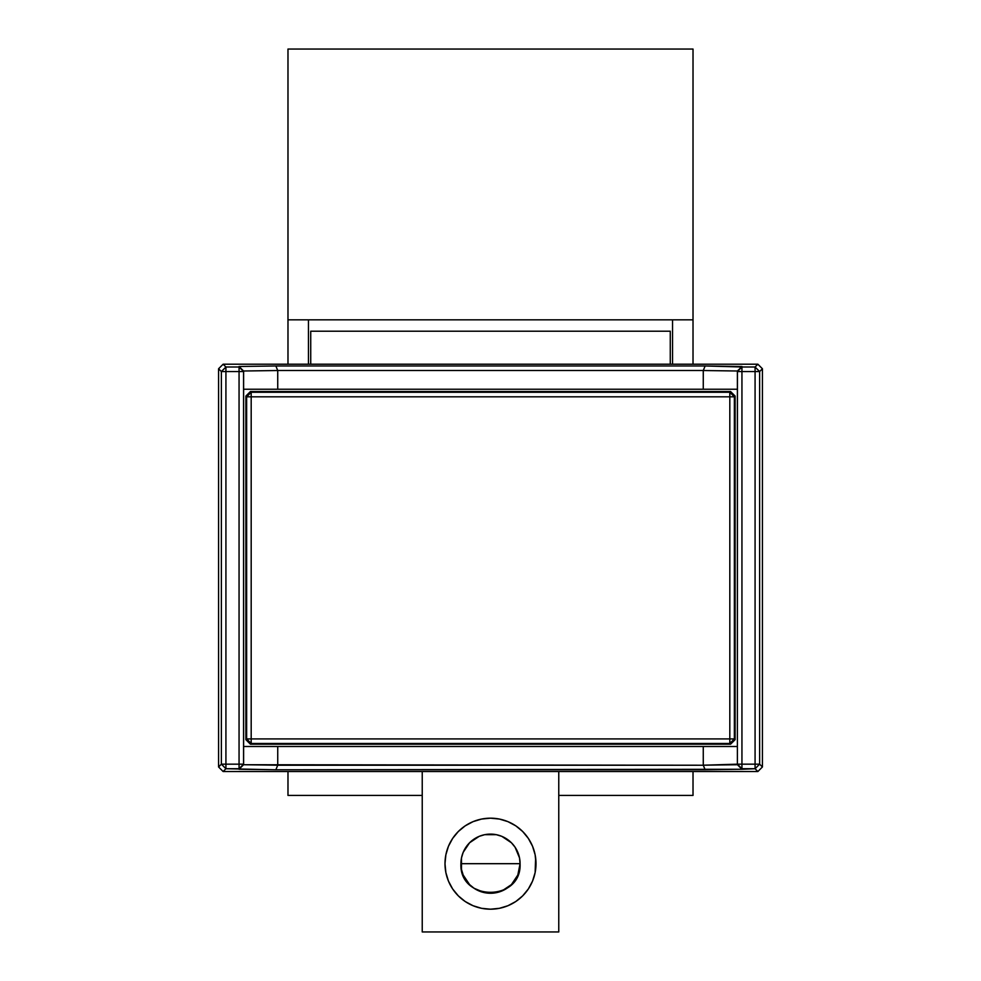 <?xml version="1.0" encoding="UTF-8"?>
<svg xmlns="http://www.w3.org/2000/svg" width="981" height="981" viewBox="0 0 981 981"><rect width="100%" height="100%" fill="white"/><g stroke="black" fill="none" stroke-linecap="round" stroke-linejoin="round"><path stroke-width="1.47" d="M729.815 738.914L729.815 743.463L734.364 738.914L251.185 738.914L251.185 396.827L734.364 396.827L729.815 392.265L729.815 738.914L246.636 738.914L251.185 743.463L251.185 738.914L251.185 743.463L729.815 743.463L729.815 738.914L734.364 738.914L734.364 396.827L729.815 396.827L729.815 738.914M246.636 396.827L251.185 396.827L251.185 392.265L246.636 396.827L246.636 738.914L251.185 738.914L251.185 396.827L729.815 396.827L729.815 392.265L251.185 392.265L251.185 396.827L246.636 396.827L245.888 396.066L250.437 391.517L251.185 392.265L246.636 396.827L245.888 396.066L245.888 739.674L246.636 738.914L251.185 743.463L250.437 744.223L245.888 739.674L246.636 738.914L246.636 396.827M734.364 738.914L735.112 739.674L730.563 744.223L729.815 743.463L734.364 738.914L735.112 739.674L735.112 396.066L734.364 396.827L729.815 392.265L730.563 391.517L735.112 396.066L734.364 396.827L734.364 738.914M729.815 743.463L251.185 743.463L250.437 744.223L730.563 744.223L729.815 743.463M251.185 392.265L729.815 392.265L730.563 391.517L250.437 391.517L251.185 392.265M737.393 764.174L703.267 765.205L703.267 746.492L243.607 746.492L277.733 746.492L277.733 765.205L243.558 764.726L243.558 371.002L277.733 370.524L277.733 389.236L737.393 389.236L703.267 389.236L703.267 370.524L737.442 371.002L737.393 764.174L741.943 764.174L741.943 371.554L737.393 371.554L737.393 764.174L741.943 768.724L741.943 764.174L755.076 764.174L755.076 371.554L741.943 371.554L741.943 764.174L737.393 764.174L741.943 769.263L741.943 764.174L755.076 764.174L755.076 768.724L759.625 764.174L755.076 764.174L755.076 371.554L759.625 371.554L755.076 367.004L755.076 371.554L759.625 371.554L759.625 764.174L755.076 764.174L755.076 768.724L759.625 764.174L762.421 766.97L757.872 771.532L755.076 768.724L741.943 768.724L737.393 764.174M245.888 739.674L250.437 744.223L730.563 744.223L735.112 739.674L735.112 396.066L730.563 391.517L250.437 391.517L245.888 396.066L245.888 739.674M243.607 389.236L277.733 389.236L243.607 389.236L277.733 389.236L277.709 370.511L703.291 370.511L703.267 389.236L277.733 389.236M737.393 746.492L703.267 746.492L737.393 746.492M737.393 389.236L703.267 389.236M741.943 367.004L737.393 371.554L741.943 371.554L741.943 366.477L705.143 365.962L703.267 370.524L737.442 371.002L741.943 366.477L737.393 371.554L741.943 367.004L755.076 367.004L755.076 371.554L741.943 371.554L741.943 367.004L755.076 367.004L757.872 364.209L762.421 368.758L759.625 371.554L755.076 367.004L757.872 364.209L223.128 364.209L225.924 367.004L239.057 367.004L239.057 371.554L243.607 371.554L239.057 367.004L239.057 768.724L243.607 764.174L239.057 764.174L243.607 764.174L243.607 371.554L225.924 371.554L225.924 367.004L221.375 371.554L225.924 371.554L225.924 764.174L239.057 764.174L239.057 769.263L275.857 769.778L277.733 765.205L277.733 746.492L703.267 746.492L703.291 765.229L243.558 764.726L239.057 769.263L243.607 764.174L239.057 768.724L225.924 768.724L225.924 764.174L239.057 764.174L239.057 371.554L225.924 371.554L225.924 367.004L239.057 367.004L243.607 371.554L239.057 366.477L243.558 371.002L277.733 370.524L275.857 365.962L239.057 366.477L275.857 365.962L277.709 370.511L703.291 370.511L705.143 365.962L275.857 365.962L705.143 365.962L741.943 367.004M703.267 765.205L705.143 769.778L741.943 769.263L737.442 764.726L703.267 765.205M703.291 765.229L277.709 765.229L275.857 769.778L705.143 769.778L703.291 765.229M759.625 371.554L759.625 764.174L762.421 766.97L762.421 368.758L759.625 371.554M225.924 764.174L221.375 764.174L225.924 768.724L225.924 764.174L221.375 764.174L221.375 371.554L225.924 371.554L225.924 764.174M741.943 769.263L275.857 769.778L225.924 768.724L223.128 771.532L757.872 771.532L755.076 768.724L741.943 769.263M221.375 371.554L218.579 368.758L223.128 364.209L225.924 367.004L221.375 371.554L218.579 368.758L218.579 766.97L223.128 771.532L757.872 771.532L762.421 766.97L762.421 368.758L757.872 364.209L223.128 364.209L218.579 368.758L218.579 766.97L221.375 764.174L225.924 768.724L223.128 771.532L218.579 766.97L221.375 764.174L221.375 371.554M505.73 889.044A29.577 29.577 0 0 1 490.5 893.262L484.724 892.698L474.068 888.283L469.58 884.604L463.167 875.003L461.487 869.46L461.487 857.909L463.167 852.366L469.58 842.765L479.182 836.352L484.724 834.672L496.276 834.672L501.818 836.352L511.42 842.765L515.099 847.253L519.513 857.909L520.077 863.685A29.577 29.577 0 0 1 490.5 893.262A29.577 29.577 0 0 1 460.923 863.685C459.083 901.846 521.917 901.846 520.077 863.685L460.923 863.685L520.077 863.685A29.577 29.577 0 0 0 490.5 834.108A29.577 29.577 0 0 0 460.923 863.685A29.577 29.577 0 0 1 490.5 834.108A29.577 29.577 0 0 1 516.325 878.118M445.865 854.807L444.994 863.685A45.506 45.506 0 0 1 490.5 818.179A45.506 45.506 0 0 1 536.006 863.685L535.135 854.807L532.548 846.272L528.342 838.399L522.677 831.508L515.785 825.843L507.913 821.637L499.378 819.049L490.5 818.179L481.622 819.049L473.087 821.637L465.215 825.843L458.323 831.508L452.658 838.399L448.452 846.272L445.865 854.807L444.994 863.685L445.865 872.563L448.452 881.097L452.658 888.97L458.323 895.861L465.215 901.527L473.087 905.733L481.622 908.32L490.5 909.191L499.378 908.32L507.913 905.733L515.785 901.527L522.677 895.861L528.342 888.97L532.548 881.097L535.135 872.563L536.006 863.685A45.506 45.506 0 0 1 490.5 909.191A45.506 45.506 0 0 1 444.994 863.685L445.374 869.62M520.077 863.685L517.833 875.003L511.42 884.604L501.818 891.018L490.5 893.262A29.577 29.577 0 0 1 475.27 889.044M670.268 331.21L310.732 331.21L670.268 331.21L670.268 364.209L670.268 331.21M558.765 931.95L558.765 771.532L558.765 931.95L422.235 931.95L558.765 931.95M422.235 771.532L422.235 931.95L422.235 771.532M464.675 878.118A29.577 29.577 0 0 1 460.923 863.685M310.732 364.209L310.732 331.21L310.732 364.209M535.135 872.563L535.626 857.75M464.773 849.08L464.074 850.38M462.48 854.206L461.953 855.923M465.901 880.116L469.58 884.604M484.724 892.698L490.5 893.262M501.818 891.018L506.932 888.283M511.42 884.604L515.099 880.116M519.047 855.923L518.52 854.206M516.926 850.38L516.227 849.08M693.015 795.419L693.015 771.532L693.015 795.419L558.765 795.419L693.015 795.419M287.985 795.419L422.235 795.419L287.985 795.419L287.985 771.532L287.985 795.419M308.463 364.209L308.463 319.831L308.463 364.209M672.537 319.831L672.537 364.209L672.537 319.831M693.015 319.831L693.015 364.209L693.015 319.831L287.985 319.831L693.015 319.831L693.015 49.05L693.015 319.831M287.985 364.209L287.985 49.05L693.015 49.05L287.985 49.05L287.985 364.209"/></g></svg>
